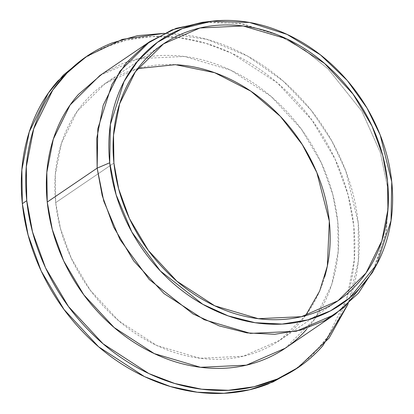 <?xml version="1.0" encoding="UTF-8"?>
<svg xmlns="http://www.w3.org/2000/svg" width="414" height="414" viewBox="0 0 414 414"><rect width="100%" height="100%" fill="white"/><g stroke="black" fill="none" stroke-linecap="round" stroke-linejoin="round"><path stroke-width="0.31" stroke-dasharray="2.07 1.55" d="M285.168 348.252L314.94 318.744L331.702 284.672L338.186 251.412L337.777 221.738L332.716 194.259L321.29 162.8L301.232 128.971L270.901 96.286L230.738 70.178L184.473 56.49L138.638 58.633L99.852 75.539M206.721 21.895L242.651 23.872L278.089 35.086L240.353 23.463L202.291 22.33M278.322 35.19L304.968 50.223L328.074 68.915L361.857 111.211L380.326 152.414L387.69 187.821L388.394 197.173L387.69 187.821L380.326 152.414L361.857 111.211L328.074 68.915L304.968 50.223L278.322 35.19M372.357 272.598L385.983 233.46L388.415 197.556L386.334 231.524L374.401 268.624M84.539 57.851L107.63 45.975C127.005 38.305 147.679 35.216 169.657 36.706C191.635 38.197 213.246 44.148 234.484 54.57C255.723 64.988 274.979 79.079 292.248 96.84C309.517 114.6 323.484 134.685 334.15 157.087C344.815 179.49 351.372 202.508 353.815 226.137C356.257 249.771 354.4 272.215 348.246 293.479C342.088 314.743 332.106 333.203 318.288 348.857L296.041 368.957M348.086 304.026L352.681 290.462C358.834 269.204 360.692 246.754 358.25 223.125C355.807 199.491 349.256 176.473 338.585 154.07C327.919 131.673 313.952 111.589 296.683 93.828C279.414 76.062 260.163 61.971 238.919 51.553C217.681 41.136 196.07 35.18 174.092 33.689L164.125 33.332M101.984 74.09L122.001 63.823C138.98 57.106 157.103 54.394 176.369 55.699C195.631 57.008 214.571 62.224 233.191 71.358C251.805 80.487 268.681 92.84 283.818 108.406C298.955 123.977 311.193 141.578 320.545 161.212C329.896 180.851 335.64 201.023 337.777 221.738C339.92 242.449 338.295 262.124 332.897 280.759C327.505 299.4 318.754 315.577 306.645 329.301M164.104 33.337L206.793 39.309L247.551 56.056L282.99 80.896L311.235 110.347L331.94 141.2L345.835 171.085L358.25 223.125L358.327 261.213L348.06 304.052M293.785 370.478L312.72 354.793L327.753 336.81L346.88 297.94L354.275 259.992L353.815 226.137L348.034 194.787L335.004 158.898L312.115 120.298L277.509 83.007L231.685 53.225L205.748 43.294L178.905 37.607L152.186 36.52L126.612 40.049L103.107 47.864L82.36 59.342M324.731 276.754C319.649 294.307 311.406 309.543 300.005 322.47C288.599 335.397 274.901 345.022 258.91 351.351C242.92 357.68 225.853 360.232 207.709 359.005C189.565 357.774 171.727 352.857 154.194 344.257C136.661 335.656 120.769 324.027 106.512 309.361C92.255 294.701 80.725 278.12 71.922 259.63C63.114 241.134 57.706 222.137 55.688 202.627C53.675 183.123 55.207 164.591 60.284 147.037C65.365 129.484 73.609 114.248 85.015 101.321C96.415 88.399 110.114 78.769 126.104 72.44C142.095 66.111 159.162 63.559 177.306 64.791M137.681 68.584L105.244 83.473L77.201 111.268L61.412 143.358L55.305 174.682L55.688 202.627L113.917 163.059L55.688 202.627L60.46 228.507L71.218 258.134L90.112 289.997L118.678 320.783L156.508 345.369L200.076 358.26L243.241 356.242L279.776 340.318L305.563 315.639M86.795 56.325L84.296 58.027M298.22 367.466L295.787 369.117M209.142 21.533L211.782 21.228M376.875 264.184L375.622 266.512M163.468 43.905L105.244 83.473M335.992 302.116L279.776 340.318"/><path stroke-width="0.62" d="M391.758 181.881C389.683 161.776 384.104 142.188 375.027 123.129C365.95 104.069 354.068 86.981 339.376 71.865C324.679 56.754 308.301 44.764 290.224 35.899C272.153 27.034 253.766 21.968 235.064 20.7C216.367 19.432 198.772 22.061 182.289 28.587C165.807 35.112 151.69 45.033 139.937 58.358C128.18 71.679 119.687 87.385 114.45 105.477C109.213 123.569 107.63 142.67 109.71 162.774C111.785 182.884 117.364 202.467 126.441 221.531C135.518 240.591 147.4 257.679 162.097 272.79C176.788 287.906 193.172 299.896 211.243 308.761C229.315 317.626 247.701 322.692 266.404 323.96C285.106 325.223 302.696 322.594 319.178 316.073C335.661 309.548 349.778 299.622 361.536 286.302C373.288 272.981 381.786 257.275 387.023 239.183C392.26 221.086 393.838 201.991 391.758 181.881L391.033 220.657L376.875 264.184L349.887 297.713L330.532 310.826L307.649 319.934L282.105 324.074L255.138 322.718L228.212 315.913L202.746 304.28L160.28 270.901L131.838 232.021L116.148 194.839L109.71 162.774L110.362 124.521L124.024 81.548L137.971 60.646L157.47 42.306L182.408 28.54L211.782 21.228L249.658 22.485L287.104 34.409L320.42 54.86L347.289 80.523L367.027 108.085L380.202 135.036L391.758 181.881M113.917 163.059C111.899 143.554 113.431 125.023 118.513 107.469C123.595 89.921 131.833 74.68 143.239 61.753C154.645 48.831 168.343 39.201 184.333 32.872C200.324 26.543 217.391 23.991 235.535 25.223C253.678 26.449 271.517 31.366 289.05 39.967C306.583 48.567 322.475 60.201 336.732 74.862C350.984 89.527 362.514 106.103 371.322 124.598C380.13 143.089 385.537 162.091 387.556 181.596C389.569 201.106 388.037 219.632 382.955 237.186C377.878 254.739 369.635 269.98 358.229 282.902C346.829 295.829 333.13 305.454 317.14 311.783C301.149 318.112 284.082 320.664 265.938 319.437C247.795 318.206 229.956 313.294 212.423 304.694C194.885 296.093 178.993 284.459 164.741 269.793C150.484 255.133 138.954 238.557 130.146 220.062C121.343 201.566 115.93 182.569 113.917 163.059L113.534 135.114L119.636 103.79L135.425 71.7L163.468 43.905L200.003 27.981L243.168 25.963L286.736 38.854L324.566 63.445L353.132 94.226L372.026 126.089L382.784 155.716L387.556 181.596L387.939 209.546L381.832 240.87L366.043 272.961L338 300.75L301.47 316.674L258.3 318.692L214.731 305.801L176.907 281.215L148.336 250.429L129.442 218.566L118.683 188.939L113.917 163.059M149.759 41.628L99.852 75.539L70.075 105.047L53.313 139.12L46.829 172.379L47.237 202.053L97.145 168.141L96.736 138.467L103.221 105.208L119.988 71.136L149.759 41.628L176.085 28.349L206.721 21.895M388.394 197.173L388.415 197.556L388.394 197.173M374.401 268.624L358.431 293.205L335.076 314.335L296.284 331.247L250.449 333.389L204.19 319.701L164.027 293.593L133.696 260.908L113.633 227.074L102.211 195.62L97.145 168.141L47.237 202.053L52.304 229.532L63.725 260.991L83.783 294.82L114.119 327.505L154.282 353.613L200.542 367.301L246.377 365.158L285.168 348.252L335.076 314.335M296.041 368.957L268.51 383.845C249.14 391.515 228.466 394.604 206.488 393.114C184.509 391.623 162.899 385.672 141.66 375.255C120.417 364.832 101.166 350.741 83.897 332.98C66.628 315.22 52.661 295.135 41.995 272.733C31.329 250.33 24.773 227.312 22.33 203.683C19.888 180.054 21.745 157.605 27.898 136.341C34.057 115.082 44.039 96.617 57.851 80.963L84.539 57.851M164.125 33.332L137.396 35.682L112.07 42.958C92.695 50.627 76.104 62.291 62.291 77.946C48.474 93.605 38.492 112.065 32.333 133.329C26.18 154.588 24.322 177.037 26.765 200.671C29.208 224.3 35.764 247.318 46.43 269.721C57.096 292.118 71.063 312.203 88.332 329.968C105.601 347.729 124.857 361.82 146.095 372.238C167.334 382.655 188.944 388.611 210.923 390.102C232.901 391.587 253.575 388.498 272.95 380.833C292.32 373.164 308.911 361.5 322.729 345.845L348.086 304.026M306.645 329.301C294.535 343.025 279.993 353.245 263.014 359.968C246.035 366.685 227.912 369.397 208.651 368.093C189.384 366.783 170.444 361.567 151.829 352.433C133.21 343.304 116.334 330.952 101.197 315.385C86.065 299.814 73.821 282.213 64.47 262.579C55.124 242.94 49.375 222.768 47.237 202.053C45.095 181.342 46.725 161.667 52.117 143.032C57.515 124.397 66.266 108.214 78.37 94.49L101.984 74.09M348.06 304.052L329.042 338.124L298.22 367.466L277.473 378.945L253.968 386.754L228.399 390.283L201.675 389.201L174.832 383.509L148.895 373.583L103.07 343.796L68.465 306.505L45.576 267.91L32.546 232.016L26.765 200.671L26.305 166.811L33.7 128.868L52.826 89.993L67.86 72.015L86.795 56.325L122.342 39.371L164.104 33.337M84.296 58.027L63.42 75.027L48.391 93.01L29.265 131.88L21.864 169.828L22.33 203.683L26.765 200.671L22.33 203.683L28.111 235.033L41.141 270.922L64.03 309.522L98.635 346.813L144.46 376.6L170.397 386.526L197.24 392.213L223.958 393.3L249.528 389.771L273.033 381.956L295.787 369.117M209.142 21.533L202.291 22.33L172.033 29.865L146.344 44.039L126.254 62.933L111.894 84.466L97.818 128.733L97.145 168.141L109.71 162.774L97.145 168.141L103.779 201.173L119.941 239.468L149.242 279.522L192.981 313.905L219.218 325.89L246.951 332.897L274.73 334.295L301.045 330.03L324.617 320.648L344.557 307.136L372.357 272.598L375.622 266.512M177.306 64.791C195.449 66.017 213.288 70.934 230.821 79.535C248.353 88.135 264.251 99.764 278.503 114.43C292.76 129.09 304.29 145.671 313.098 164.161C321.901 182.657 327.314 201.654 329.327 221.164C331.345 240.674 329.813 259.2 324.731 276.754M305.563 315.639L319.68 291.006L327.35 266.057L329.327 221.164L316.85 172.586L302.303 144.621L280.407 116.417L250.765 91.127L214.675 72.704L175.448 64.677L137.681 68.584M338 300.75L335.992 302.116"/></g></svg>

